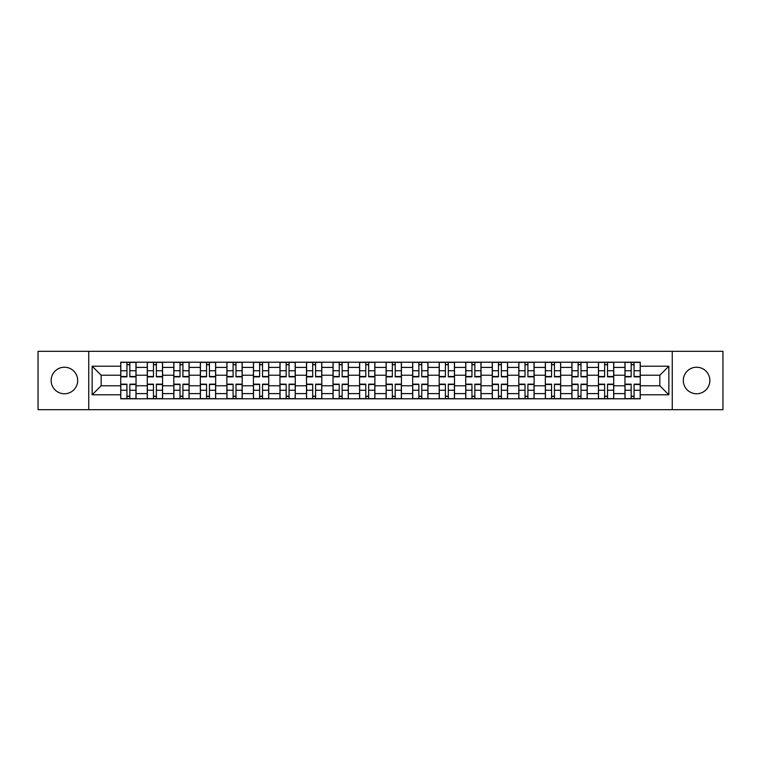 <?xml version="1.0" encoding="UTF-8"?>
<svg xmlns="http://www.w3.org/2000/svg" width="761" height="761" viewBox="0 0 761 761"><rect width="100%" height="100%" fill="white"/><g stroke="black" fill="none" stroke-linecap="round" stroke-linejoin="round"><path stroke-width="1.14" d="M696.581 367.23A13.27 13.27 0 0 0 683.311 380.5A13.27 13.27 0 0 0 696.581 393.77A13.27 13.27 0 0 0 709.851 380.5A13.27 13.27 0 0 0 696.581 367.23M64.419 367.23A13.27 13.27 0 0 0 51.149 380.5A13.27 13.27 0 0 0 64.419 393.77A13.27 13.27 0 0 0 77.689 380.5A13.27 13.27 0 0 0 64.419 367.23M672.258 409.675L722.95 409.675L722.95 351.325L38.05 351.325L38.05 409.675L672.258 409.675L672.258 351.325M147.263 398.793L147.263 367.401L136.038 367.401L136.038 398.793M136.038 367.401L136.038 362.207M147.263 367.401L147.263 362.207M162.578 362.207L162.578 398.793M173.803 398.793L173.803 362.207M189.118 362.207L189.118 398.793M200.343 398.793L200.343 362.207M215.658 362.207L215.658 398.793M226.883 398.793L226.883 362.207M242.198 362.207L242.198 398.793M253.423 398.793L253.423 362.207M268.728 362.207L268.728 398.793M279.962 398.793L279.962 362.207M295.268 362.207L295.268 398.793M306.502 398.793L306.502 362.207M321.808 362.207L321.808 398.793M333.033 398.793L333.033 362.207M348.348 362.207L348.348 398.793M359.572 398.793L359.572 362.207M374.888 362.207L374.888 398.793M386.112 398.793L386.112 362.207M401.428 362.207L401.428 398.793M412.652 398.793L412.652 362.207M427.967 362.207L427.967 398.793M439.192 398.793L439.192 362.207M454.498 362.207L454.498 398.793M465.732 398.793L465.732 362.207M481.038 362.207L481.038 398.793M492.272 398.793L492.272 362.207M507.577 362.207L507.577 398.793M518.802 398.793L518.802 362.207M534.117 362.207L534.117 398.793M545.342 398.793L545.342 362.207M560.657 362.207L560.657 398.793M571.882 398.793L571.882 362.207M587.197 362.207L587.197 398.793M598.422 398.793L598.422 362.207M613.737 362.207L613.737 398.793M624.962 398.793L624.962 362.207M624.962 385.77L613.737 385.77M598.422 385.77L587.197 385.77M571.882 385.77L560.657 385.77M545.342 385.77L534.117 385.77M518.802 385.77L507.577 385.77M492.272 385.77L481.038 385.77M465.732 385.77L454.498 385.77M439.192 385.77L427.967 385.77M412.652 385.77L401.428 385.77M386.112 385.77L374.888 385.77M359.572 385.77L348.348 385.77M333.033 385.77L321.808 385.77M306.502 385.77L295.268 385.77M279.962 385.77L268.728 385.77M253.423 385.77L242.198 385.77M226.883 385.77L215.658 385.77M200.343 385.77L189.118 385.77M173.803 385.77L162.578 385.77M147.263 385.77L136.038 385.77M624.962 375.23L613.737 375.23M598.422 375.23L587.197 375.23M571.882 375.23L560.657 375.23M545.342 375.23L534.117 375.23M518.802 375.23L507.577 375.23M492.272 375.23L481.038 375.23M465.732 375.23L454.498 375.23M439.192 375.23L427.967 375.23M412.652 375.23L401.428 375.23M386.112 375.23L374.888 375.23M359.572 375.23L348.348 375.23M333.033 375.23L321.808 375.23M306.502 375.23L295.268 375.23M279.962 375.23L268.728 375.23M253.423 375.23L242.198 375.23M226.883 375.23L215.658 375.23M200.343 375.23L189.118 375.23M173.803 375.23L162.578 375.23M147.263 375.23L136.038 375.23M101.165 385.77L120.733 385.77L120.733 375.23L101.165 375.23L101.165 385.77L92.148 394.788L92.148 366.212L120.733 366.212L120.733 375.23M640.267 375.23L640.267 385.77L659.835 385.77L659.835 375.23L640.267 375.23L640.267 362.207L120.733 362.207L120.733 366.212M640.267 366.212L668.852 366.212L668.852 394.788L640.267 394.788L640.267 385.77M120.733 385.77L120.733 398.793L640.267 398.793L640.267 394.788M120.733 394.788L92.148 394.788M88.742 409.675L88.742 351.325M129.827 396.234L126.935 396.234M126.935 364.766L129.827 364.766M156.366 396.234L153.475 396.234M153.475 364.766L156.366 364.766M182.906 396.234L180.015 396.234M180.015 364.766L182.906 364.766M209.446 396.234L206.554 396.234M206.554 364.766L209.446 364.766M235.986 396.234L233.094 396.234M233.094 364.766L235.986 364.766M262.526 396.234L259.634 396.234M259.634 364.766L262.526 364.766M289.056 396.234L286.165 396.234M286.165 364.766L289.056 364.766M315.596 396.234L312.704 396.234M312.704 364.766L315.596 364.766M342.136 396.234L339.244 396.234M339.244 364.766L342.136 364.766M368.676 396.234L365.784 396.234M365.784 364.766L368.676 364.766M395.216 396.234L392.324 396.234M392.324 364.766L395.216 364.766M421.756 396.234L418.864 396.234M418.864 364.766L421.756 364.766M448.296 396.234L445.404 396.234M445.404 364.766L448.296 364.766M474.835 396.234L471.944 396.234M471.944 364.766L474.835 364.766M501.366 396.234L498.474 396.234M498.474 364.766L501.366 364.766M527.906 396.234L525.014 396.234M525.014 364.766L527.906 364.766M554.446 396.234L551.554 396.234M551.554 364.766L554.446 364.766M580.985 396.234L578.094 396.234M578.094 364.766L580.985 364.766M607.525 396.234L604.634 396.234M604.634 364.766L607.525 364.766M634.065 396.234L631.173 396.234M631.173 364.766L634.065 364.766M92.148 366.212L101.165 375.23M659.835 385.77L668.852 394.788M659.835 375.23L668.852 366.212M129.827 376.838L129.827 362.379L135.953 362.379L135.953 376.838L129.827 376.838M126.935 364.595L129.827 364.595M129.827 362.379L120.809 362.379L120.809 376.838L126.935 376.838L126.935 362.379L124.471 362.379M126.935 384.162L126.935 398.621L120.809 398.621L120.809 384.162L126.935 384.162M129.827 396.405L126.935 396.405M126.935 398.621L135.953 398.621L135.953 384.162L129.827 384.162L129.827 398.621L132.3 398.621M156.366 376.838L156.366 362.379L162.493 362.379L162.493 376.838L156.366 376.838M153.475 364.595L156.366 364.595M156.366 362.379L147.349 362.379L147.349 376.838L153.475 376.838L153.475 362.379L151.011 362.379M182.906 376.838L182.906 362.379L189.032 362.379L189.032 376.838L182.906 376.838M180.015 364.595L182.906 364.595M182.906 362.379L173.889 362.379L173.889 376.838L180.015 376.838L180.015 362.379L177.551 362.379M153.475 384.162L153.475 398.621L147.349 398.621L147.349 384.162L153.475 384.162M156.366 396.405L153.475 396.405M153.475 398.621L162.493 398.621L162.493 384.162L156.366 384.162L156.366 398.621L158.83 398.621M180.015 384.162L180.015 398.621L173.889 398.621L173.889 384.162L180.015 384.162M182.906 396.405L180.015 396.405M180.015 398.621L189.032 398.621L189.032 384.162L182.906 384.162L182.906 398.621L185.37 398.621M209.446 376.838L209.446 362.379L215.572 362.379L215.572 376.838L209.446 376.838M206.554 364.595L209.446 364.595M209.446 362.379L200.428 362.379L200.428 376.838L206.554 376.838L206.554 362.379L204.091 362.379M235.986 376.838L235.986 362.379L242.112 362.379L242.112 376.838L235.986 376.838M233.094 364.595L235.986 364.595M235.986 362.379L226.968 362.379L226.968 376.838L233.094 376.838L233.094 362.379L230.621 362.379M262.526 376.838L262.526 362.379L268.643 362.379L268.643 376.838L262.526 376.838M259.634 364.595L262.526 364.595M262.526 362.379L253.508 362.379L253.508 376.838L259.634 376.838L259.634 362.379L257.161 362.379M206.554 384.162L206.554 398.621L200.428 398.621L200.428 384.162L206.554 384.162M209.446 396.405L206.554 396.405M206.554 398.621L215.572 398.621L215.572 384.162L209.446 384.162L209.446 398.621L211.91 398.621M233.094 384.162L233.094 398.621L226.968 398.621L226.968 384.162L233.094 384.162M235.986 396.405L233.094 396.405M233.094 398.621L242.112 398.621L242.112 384.162L235.986 384.162L235.986 398.621L238.45 398.621M259.634 384.162L259.634 398.621L253.508 398.621L253.508 384.162L259.634 384.162M262.526 396.405L259.634 396.405M259.634 398.621L268.643 398.621L268.643 384.162L262.526 384.162L262.526 398.621L264.99 398.621M289.056 376.838L289.056 362.379L295.182 362.379L295.182 376.838L289.056 376.838M286.165 364.595L289.056 364.595M289.056 362.379L280.048 362.379L280.048 376.838L286.165 376.838L286.165 362.379L283.701 362.379M286.165 384.162L286.165 398.621L280.048 398.621L280.048 384.162L286.165 384.162M289.056 396.405L286.165 396.405M286.165 398.621L295.182 398.621L295.182 384.162L289.056 384.162L289.056 398.621L291.53 398.621M315.596 376.838L315.596 362.379L321.722 362.379L321.722 376.838L315.596 376.838M312.704 364.595L315.596 364.595M315.596 362.379L306.588 362.379L306.588 376.838L312.704 376.838L312.704 362.379L310.241 362.379M312.704 384.162L312.704 398.621L306.588 398.621L306.588 384.162L312.704 384.162M315.596 396.405L312.704 396.405M312.704 398.621L321.722 398.621L321.722 384.162L315.596 384.162L315.596 398.621L318.069 398.621M342.136 376.838L342.136 362.379L348.262 362.379L348.262 376.838L342.136 376.838M339.244 364.595L342.136 364.595M342.136 362.379L333.118 362.379L333.118 376.838L339.244 376.838L339.244 362.379L336.781 362.379M339.244 384.162L339.244 398.621L333.118 398.621L333.118 384.162L339.244 384.162M342.136 396.405L339.244 396.405M339.244 398.621L348.262 398.621L348.262 384.162L342.136 384.162L342.136 398.621L344.609 398.621M368.676 376.838L368.676 362.379L374.802 362.379L374.802 376.838L368.676 376.838M365.784 364.595L368.676 364.595M368.676 362.379L359.658 362.379L359.658 376.838L365.784 376.838L365.784 362.379L363.32 362.379M365.784 384.162L365.784 398.621L359.658 398.621L359.658 384.162L365.784 384.162M368.676 396.405L365.784 396.405M365.784 398.621L374.802 398.621L374.802 384.162L368.676 384.162L368.676 398.621L371.14 398.621M395.216 376.838L395.216 362.379L401.342 362.379L401.342 376.838L395.216 376.838M392.324 364.595L395.216 364.595M395.216 362.379L386.198 362.379L386.198 376.838L392.324 376.838L392.324 362.379L389.86 362.379M392.324 384.162L392.324 398.621L386.198 398.621L386.198 384.162L392.324 384.162M395.216 396.405L392.324 396.405M392.324 398.621L401.342 398.621L401.342 384.162L395.216 384.162L395.216 398.621L397.68 398.621M421.756 376.838L421.756 362.379L427.882 362.379L427.882 376.838L421.756 376.838M418.864 364.595L421.756 364.595M421.756 362.379L412.738 362.379L412.738 376.838L418.864 376.838L418.864 362.379L416.391 362.379M418.864 384.162L418.864 398.621L412.738 398.621L412.738 384.162L418.864 384.162M421.756 396.405L418.864 396.405M418.864 398.621L427.882 398.621L427.882 384.162L421.756 384.162L421.756 398.621L424.219 398.621M448.296 376.838L448.296 362.379L454.412 362.379L454.412 376.838L448.296 376.838M445.404 364.595L448.296 364.595M448.296 362.379L439.278 362.379L439.278 376.838L445.404 376.838L445.404 362.379L442.931 362.379M445.404 384.162L445.404 398.621L439.278 398.621L439.278 384.162L445.404 384.162M448.296 396.405L445.404 396.405M445.404 398.621L454.412 398.621L454.412 384.162L448.296 384.162L448.296 398.621L450.759 398.621M474.835 376.838L474.835 362.379L480.952 362.379L480.952 376.838L474.835 376.838M471.944 364.595L474.835 364.595M474.835 362.379L465.818 362.379L465.818 376.838L471.944 376.838L471.944 362.379L469.47 362.379M471.944 384.162L471.944 398.621L465.818 398.621L465.818 384.162L471.944 384.162M474.835 396.405L471.944 396.405M471.944 398.621L480.952 398.621L480.952 384.162L474.835 384.162L474.835 398.621L477.299 398.621M501.366 376.838L501.366 362.379L507.492 362.379L507.492 376.838L501.366 376.838M498.474 364.595L501.366 364.595M501.366 362.379L492.357 362.379L492.357 376.838L498.474 376.838L498.474 362.379L496.01 362.379M498.474 384.162L498.474 398.621L492.357 398.621L492.357 384.162L498.474 384.162M501.366 396.405L498.474 396.405M498.474 398.621L507.492 398.621L507.492 384.162L501.366 384.162L501.366 398.621L503.839 398.621M527.906 376.838L527.906 362.379L534.032 362.379L534.032 376.838L527.906 376.838M525.014 364.595L527.906 364.595M527.906 362.379L518.888 362.379L518.888 376.838L525.014 376.838L525.014 362.379L522.55 362.379M525.014 384.162L525.014 398.621L518.888 398.621L518.888 384.162L525.014 384.162M527.906 396.405L525.014 396.405M525.014 398.621L534.032 398.621L534.032 384.162L527.906 384.162L527.906 398.621L530.379 398.621M554.446 376.838L554.446 362.379L560.572 362.379L560.572 376.838L554.446 376.838M551.554 364.595L554.446 364.595M554.446 362.379L545.428 362.379L545.428 376.838L551.554 376.838L551.554 362.379L549.09 362.379M551.554 384.162L551.554 398.621L545.428 398.621L545.428 384.162L551.554 384.162M554.446 396.405L551.554 396.405M551.554 398.621L560.572 398.621L560.572 384.162L554.446 384.162L554.446 398.621L556.909 398.621M580.985 376.838L580.985 362.379L587.112 362.379L587.112 376.838L580.985 376.838M578.094 364.595L580.985 364.595M580.985 362.379L571.968 362.379L571.968 376.838L578.094 376.838L578.094 362.379L575.63 362.379M578.094 384.162L578.094 398.621L571.968 398.621L571.968 384.162L578.094 384.162M580.985 396.405L578.094 396.405M578.094 398.621L587.112 398.621L587.112 384.162L580.985 384.162L580.985 398.621L583.449 398.621M607.525 376.838L607.525 362.379L613.651 362.379L613.651 376.838L607.525 376.838M604.634 364.595L607.525 364.595M607.525 362.379L598.507 362.379L598.507 376.838L604.634 376.838L604.634 362.379L602.17 362.379M604.634 384.162L604.634 398.621L598.507 398.621L598.507 384.162L604.634 384.162M607.525 396.405L604.634 396.405M604.634 398.621L613.651 398.621L613.651 384.162L607.525 384.162L607.525 398.621L609.989 398.621M634.065 376.838L634.065 362.379L640.191 362.379L640.191 376.838L634.065 376.838M631.173 364.595L634.065 364.595M634.065 362.379L625.047 362.379L625.047 376.838L631.173 376.838L631.173 362.379L628.7 362.379M631.173 384.162L631.173 398.621L625.047 398.621L625.047 384.162L631.173 384.162M634.065 396.405L631.173 396.405M631.173 398.621L640.191 398.621L640.191 384.162L634.065 384.162L634.065 398.621L636.529 398.621M598.422 367.401L587.197 367.401M571.882 367.401L560.657 367.401M545.342 367.401L534.117 367.401M518.802 367.401L507.577 367.401M492.272 367.401L481.038 367.401M465.732 367.401L454.498 367.401M439.192 367.401L427.967 367.401M412.652 367.401L401.428 367.401M386.112 367.401L374.888 367.401M359.572 367.401L348.348 367.401M333.033 367.401L321.808 367.401M306.502 367.401L295.268 367.401M279.962 367.401L268.728 367.401M253.423 367.401L242.198 367.401M226.883 367.401L215.658 367.401M200.343 367.401L189.118 367.401M173.803 367.401L162.578 367.401M624.962 367.401L613.737 367.401M598.422 393.599L587.197 393.599M571.882 393.599L560.657 393.599M545.342 393.599L534.117 393.599M518.802 393.599L507.577 393.599M492.272 393.599L481.038 393.599M465.732 393.599L454.498 393.599M439.192 393.599L427.967 393.599M412.652 393.599L401.428 393.599M386.112 393.599L374.888 393.599M359.572 393.599L348.348 393.599M333.033 393.599L321.808 393.599M306.502 393.599L295.268 393.599M279.962 393.599L268.728 393.599M253.423 393.599L242.198 393.599M226.883 393.599L215.658 393.599M200.343 393.599L189.118 393.599M173.803 393.599L162.578 393.599M147.263 393.599L136.038 393.599M624.962 393.599L613.737 393.599M129.827 376.486L135.953 376.486M129.827 370.74L135.953 370.74M120.809 376.486L126.935 376.486M120.809 370.74L126.935 370.74M126.935 384.514L120.809 384.514M126.935 390.26L120.809 390.26M135.953 384.514L129.827 384.514M135.953 390.26L129.827 390.26M156.366 376.486L162.493 376.486M156.366 370.74L162.493 370.74M147.349 376.486L153.475 376.486M147.349 370.74L153.475 370.74M182.906 376.486L189.032 376.486M182.906 370.74L189.032 370.74M173.889 376.486L180.015 376.486M173.889 370.74L180.015 370.74M153.475 384.514L147.349 384.514M153.475 390.26L147.349 390.26M162.493 384.514L156.366 384.514M162.493 390.26L156.366 390.26M180.015 384.514L173.889 384.514M180.015 390.26L173.889 390.26M189.032 384.514L182.906 384.514M189.032 390.26L182.906 390.26M209.446 376.486L215.572 376.486M209.446 370.74L215.572 370.74M200.428 376.486L206.554 376.486M200.428 370.74L206.554 370.74M235.986 376.486L242.112 376.486M235.986 370.74L242.112 370.74M226.968 376.486L233.094 376.486M226.968 370.74L233.094 370.74M262.526 376.486L268.643 376.486M262.526 370.74L268.643 370.74M253.508 376.486L259.634 376.486M253.508 370.74L259.634 370.74M206.554 384.514L200.428 384.514M206.554 390.26L200.428 390.26M215.572 384.514L209.446 384.514M215.572 390.26L209.446 390.26M233.094 384.514L226.968 384.514M233.094 390.26L226.968 390.26M242.112 384.514L235.986 384.514M242.112 390.26L235.986 390.26M259.634 384.514L253.508 384.514M259.634 390.26L253.508 390.26M268.643 384.514L262.526 384.514M268.643 390.26L262.526 390.26M289.056 376.486L295.182 376.486M289.056 370.74L295.182 370.74M280.048 376.486L286.165 376.486M280.048 370.74L286.165 370.74M286.165 384.514L280.048 384.514M286.165 390.26L280.048 390.26M295.182 384.514L289.056 384.514M295.182 390.26L289.056 390.26M315.596 376.486L321.722 376.486M315.596 370.74L321.722 370.74M306.588 376.486L312.704 376.486M306.588 370.74L312.704 370.74M312.704 384.514L306.588 384.514M312.704 390.26L306.588 390.26M321.722 384.514L315.596 384.514M321.722 390.26L315.596 390.26M342.136 376.486L348.262 376.486M342.136 370.74L348.262 370.74M333.118 376.486L339.244 376.486M333.118 370.74L339.244 370.74M339.244 384.514L333.118 384.514M339.244 390.26L333.118 390.26M348.262 384.514L342.136 384.514M348.262 390.26L342.136 390.26M368.676 376.486L374.802 376.486M368.676 370.74L374.802 370.74M359.658 376.486L365.784 376.486M359.658 370.74L365.784 370.74M365.784 384.514L359.658 384.514M365.784 390.26L359.658 390.26M374.802 384.514L368.676 384.514M374.802 390.26L368.676 390.26M395.216 376.486L401.342 376.486M395.216 370.74L401.342 370.74M386.198 376.486L392.324 376.486M386.198 370.74L392.324 370.74M392.324 384.514L386.198 384.514M392.324 390.26L386.198 390.26M401.342 384.514L395.216 384.514M401.342 390.26L395.216 390.26M421.756 376.486L427.882 376.486M421.756 370.74L427.882 370.74M412.738 376.486L418.864 376.486M412.738 370.74L418.864 370.74M418.864 384.514L412.738 384.514M418.864 390.26L412.738 390.26M427.882 384.514L421.756 384.514M427.882 390.26L421.756 390.26M448.296 376.486L454.412 376.486M448.296 370.74L454.412 370.74M439.278 376.486L445.404 376.486M439.278 370.74L445.404 370.74M445.404 384.514L439.278 384.514M445.404 390.26L439.278 390.26M454.412 384.514L448.296 384.514M454.412 390.26L448.296 390.26M474.835 376.486L480.952 376.486M474.835 370.74L480.952 370.74M465.818 376.486L471.944 376.486M465.818 370.74L471.944 370.74M471.944 384.514L465.818 384.514M471.944 390.26L465.818 390.26M480.952 384.514L474.835 384.514M480.952 390.26L474.835 390.26M501.366 376.486L507.492 376.486M501.366 370.74L507.492 370.74M492.357 376.486L498.474 376.486M492.357 370.74L498.474 370.74M498.474 384.514L492.357 384.514M498.474 390.26L492.357 390.26M507.492 384.514L501.366 384.514M507.492 390.26L501.366 390.26M527.906 376.486L534.032 376.486M527.906 370.74L534.032 370.74M518.888 376.486L525.014 376.486M518.888 370.74L525.014 370.74M525.014 384.514L518.888 384.514M525.014 390.26L518.888 390.26M534.032 384.514L527.906 384.514M534.032 390.26L527.906 390.26M554.446 376.486L560.572 376.486M554.446 370.74L560.572 370.74M545.428 376.486L551.554 376.486M545.428 370.74L551.554 370.74M551.554 384.514L545.428 384.514M551.554 390.26L545.428 390.26M560.572 384.514L554.446 384.514M560.572 390.26L554.446 390.26M580.985 376.486L587.112 376.486M580.985 370.74L587.112 370.74M571.968 376.486L578.094 376.486M571.968 370.74L578.094 370.74M578.094 384.514L571.968 384.514M578.094 390.26L571.968 390.26M587.112 384.514L580.985 384.514M587.112 390.26L580.985 390.26M607.525 376.486L613.651 376.486M607.525 370.74L613.651 370.74M598.507 376.486L604.634 376.486M598.507 370.74L604.634 370.74M604.634 384.514L598.507 384.514M604.634 390.26L598.507 390.26M613.651 384.514L607.525 384.514M613.651 390.26L607.525 390.26M634.065 376.486L640.191 376.486M634.065 370.74L640.191 370.74M625.047 376.486L631.173 376.486M625.047 370.74L631.173 370.74M631.173 384.514L625.047 384.514M631.173 390.26L625.047 390.26M640.191 384.514L634.065 384.514M640.191 390.26L634.065 390.26"/></g></svg>
